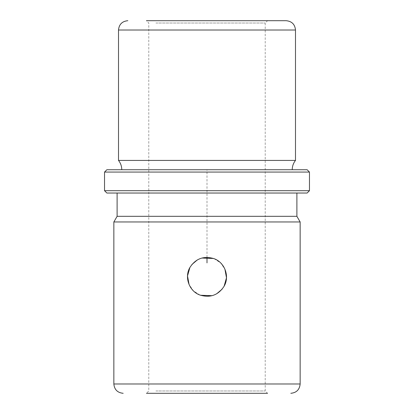 <?xml version="1.0" encoding="UTF-8"?>
<svg xmlns="http://www.w3.org/2000/svg" width="414" height="414" viewBox="0 0 414 414"><rect width="100%" height="100%" fill="white"/><g stroke="black" fill="none" stroke-linecap="round" stroke-linejoin="round"><path stroke-width="0.31" stroke-dasharray="2.07 1.55" d="M189.881 267.511L191.889 264.53M197.369 259.899L201.877 258.041M213.479 258.465L213.955 258.641M214.235 258.75L220.615 262.89L224.921 269.162M224.119 286.214L222.111 289.195M216.631 293.826L212.123 295.684M200.521 295.26L200.045 295.084M199.765 294.975L193.385 290.835L189.079 284.563M155.907 23.029L265.219 23.029L155.907 23.029M155.907 390.971L265.219 390.971L155.907 390.971M267.547 20.7L146.452 20.7L148.781 23.029L148.781 390.971L146.452 393.3L267.547 393.3L146.452 393.3L267.547 393.3L265.219 390.971L265.219 23.029L267.547 20.7L153.863 20.7M286.177 20.7L276.485 20.7M295.492 160.425L118.507 160.425M281.799 169.74L121.768 169.74L281.799 169.74M307.136 169.74L106.864 169.74L307.136 169.74M309.465 172.069L104.535 172.069M309.465 190.699L104.535 190.699M307.136 193.027L106.864 193.027M285.888 193.027L117.11 193.027L285.888 193.027M296.89 216.315L117.11 216.315M113.85 221.961L300.15 221.961M207 257.358L207 169.74L300.15 169.74M295.492 30.015L118.507 30.015M300.15 383.985L113.85 383.985"/><path stroke-width="0.62" d="M189.881 267.511C195.703 258.553 203.755 255.609 214.033 258.667C224.745 262.419 229.884 276.381 224.119 286.214C218.297 295.172 210.245 298.116 199.967 295.058C189.255 291.306 184.116 277.344 189.881 267.511L187.516 275.936L189.079 284.563M191.889 264.53L197.369 259.899M201.877 258.041L213.479 258.465M213.955 258.641L214.235 258.75M224.921 269.162L226.484 277.789L224.119 286.214M222.111 289.195L216.631 293.826M212.123 295.684L200.521 295.26M200.045 295.084L199.765 294.975M153.863 20.7L276.485 20.7M146.452 20.7L286.177 20.7C291.834 21.254 294.939 24.359 295.492 30.015L118.507 30.015C119.061 24.359 122.166 21.254 127.822 20.7M121.768 169.74C121.737 166.268 120.65 163.163 118.507 160.425L295.492 160.425L295.492 30.015M119.123 169.74L307.136 169.74L309.465 172.069L104.535 172.069L106.864 169.74L119.123 169.74M309.465 190.699L307.136 193.027L106.864 193.027L104.535 190.699L309.465 190.699L309.465 172.069M117.11 193.027L117.11 216.315L296.89 216.315L296.89 193.027M296.89 216.315L300.15 221.961L113.85 221.961L117.11 216.315M146.452 393.3L267.547 393.3M207 257.358L207 262.89M106.864 169.74L307.136 169.74M113.85 221.961L113.85 383.985L300.15 383.985C299.596 389.641 296.491 392.746 290.835 393.3M118.507 160.425L118.507 30.015M292.232 169.74C292.263 166.268 293.35 163.163 295.492 160.425M104.535 190.699L104.535 172.069M113.85 383.985C114.404 389.641 117.509 392.746 123.165 393.3M300.15 383.985L300.15 221.961"/></g></svg>
